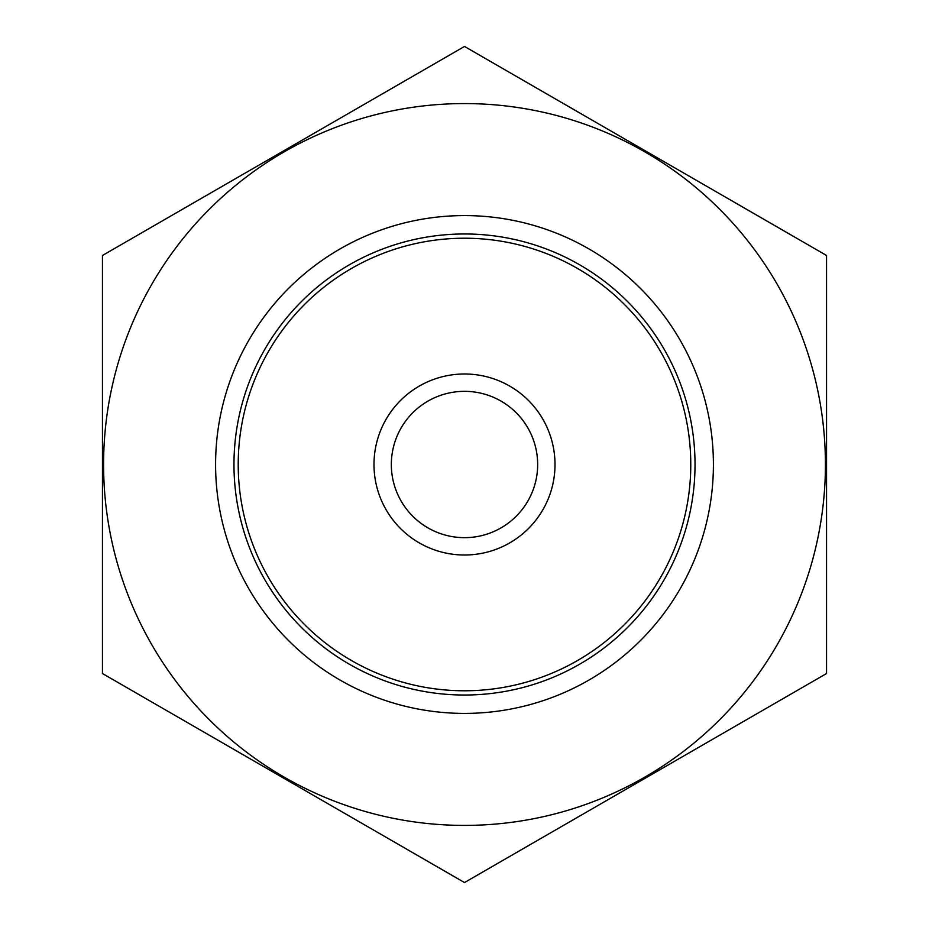 <?xml version="1.0" encoding="UTF-8"?>
<svg xmlns="http://www.w3.org/2000/svg" width="929" height="929" viewBox="0 0 929 929"><rect width="100%" height="100%" fill="white"/><g stroke="black" fill="none" stroke-linecap="round" stroke-linejoin="round"><path stroke-width="1.39" d="M238.219 464.5A226.281 226.281 0 0 1 577.641 268.539A226.281 226.281 0 0 1 577.641 660.461A226.281 226.281 0 0 1 238.219 464.5M464.5 825.405A360.905 360.905 0 0 1 151.938 284.042A360.905 360.905 0 0 1 777.062 284.042A360.905 360.905 0 0 1 464.5 825.405M464.5 713.402A248.902 248.902 0 0 1 248.937 340.049A248.902 248.902 0 0 1 680.063 340.049A248.902 248.902 0 0 1 464.5 713.402M102.457 255.475L102.457 673.525L464.5 882.55L826.543 673.525L826.543 255.475L464.5 46.45L102.457 255.475M464.5 695.031A230.531 230.531 0 0 1 264.858 349.234A230.531 230.531 0 0 1 664.142 349.234A230.531 230.531 0 0 1 464.5 695.031M537.659 464.5A73.159 73.159 0 0 1 427.921 527.858A73.159 73.159 0 0 1 427.921 401.142A73.159 73.159 0 0 1 537.659 464.5M555.008 464.5A90.508 90.508 0 0 1 419.246 542.884A90.508 90.508 0 0 1 419.246 386.116A90.508 90.508 0 0 1 555.008 464.5"/></g></svg>
